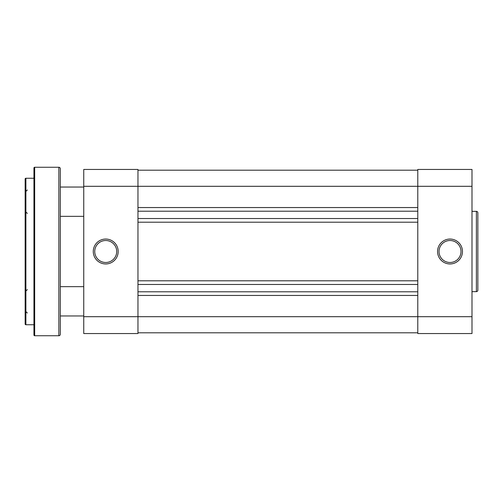 <?xml version="1.0" encoding="UTF-8"?>
<svg xmlns="http://www.w3.org/2000/svg" width="503" height="503" viewBox="0 0 503 503"><rect width="100%" height="100%" fill="white"/><g stroke="black" fill="none" stroke-linecap="round" stroke-linejoin="round"><path stroke-width="0.75" d="M60.31 315.959L83.749 315.959M60.31 286.66L83.749 286.66M60.31 217.07L60.31 216.34L83.749 216.34M60.31 186.305L60.31 187.041L83.749 187.041M25.15 324.02L25.15 178.98A0.736 0.736 0 0 1 25.886 178.251L25.886 324.749A0.736 0.736 0 0 1 25.15 324.02M33.94 335.011L33.94 167.989A0.736 0.736 0 0 1 34.676 167.26L34.676 335.74A0.736 0.736 0 0 1 33.94 335.011M58.845 335.74L58.845 167.26A1.465 1.465 0 0 1 60.31 168.725L60.31 334.275A1.465 1.465 0 0 1 58.845 335.74L34.676 335.74M60.31 242.71L60.31 260.29L60.31 242.71M25.886 324.749L33.94 324.749L33.94 178.251L25.886 178.251M58.845 167.26L34.676 167.26M60.31 316.695L60.31 285.93M137.96 332.81L417.786 332.81M137.96 295.45L417.786 295.45M137.96 291.79L417.786 291.79M137.96 284.465L417.786 284.465M137.96 280.8L417.786 280.8M137.96 222.2L417.786 222.2M137.96 218.535L417.786 218.535M137.96 211.21L417.786 211.21M137.96 207.55L417.786 207.55M137.96 170.19L417.786 170.19M450.015 263.956A12.456 12.456 0 0 1 437.56 251.5A12.456 12.456 0 0 1 450.015 239.044A12.456 12.456 0 0 1 462.464 251.5A12.456 12.456 0 0 1 450.015 263.956M450.015 240.509A10.991 10.991 0 0 0 439.025 251.5A10.991 10.991 0 0 0 450.015 262.491A10.991 10.991 0 0 0 461 251.5A10.991 10.991 0 0 0 450.015 240.509M476.385 291.639L476.385 211.361A1.465 1.465 0 0 1 477.85 212.826L477.85 290.174A1.465 1.465 0 0 1 476.385 291.639L471.99 291.639M476.385 211.361L471.99 211.361M83.749 186.305L83.749 316.695L137.96 316.695L137.96 186.305L83.749 186.305L83.749 169.454L137.96 169.454L137.96 186.305L417.786 186.305L417.786 169.454L471.99 169.454L471.99 186.305L417.786 186.305L417.786 316.695L471.99 316.695L471.99 186.305M471.99 316.695L471.99 333.546L417.786 333.546L417.786 316.695L137.96 316.695L137.96 333.546L83.749 333.546L83.749 316.695M118.18 251.5A12.456 12.456 0 0 1 105.731 263.956A12.456 12.456 0 0 1 93.275 251.5A12.456 12.456 0 0 1 105.731 239.044A12.456 12.456 0 0 1 118.18 251.5M94.74 251.5A10.991 10.991 0 0 0 105.731 262.491A10.991 10.991 0 0 0 116.715 251.5A10.991 10.991 0 0 0 105.731 240.509A10.991 10.991 0 0 0 94.74 251.5M27.351 213.41L25.886 211.945M27.351 189.971L25.886 191.436M27.351 313.029L25.886 311.564M27.351 289.59L25.886 291.055"/></g></svg>
